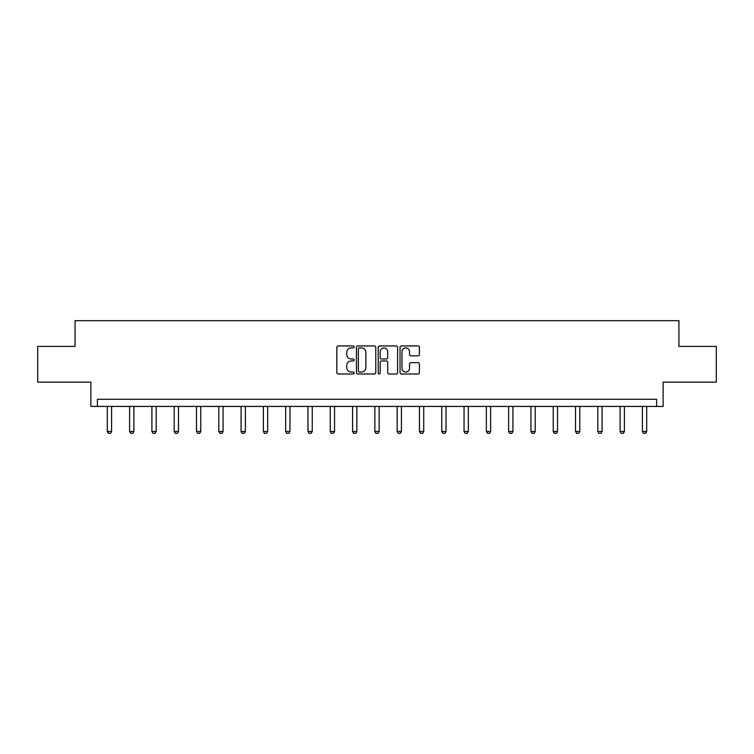 <?xml version="1.0" encoding="UTF-8"?>
<svg xmlns="http://www.w3.org/2000/svg" width="754" height="754" viewBox="0 0 754 754"><rect width="100%" height="100%" fill="white"/><g stroke="black" fill="none" stroke-linecap="round" stroke-linejoin="round"><path stroke-width="1.13" d="M354.135 346.934A0.98 0.98 0 0 0 353.155 345.945L338.244 345.945A1.404 1.404 0 0 0 336.84 347.349L336.84 372.608A1.404 1.404 0 0 0 338.244 374.003L353.155 374.003A0.98 0.98 0 0 0 354.135 373.023A0.98 0.98 0 0 0 353.155 372.042L351.223 372.042A4.486 4.486 0 0 1 346.736 367.556L346.736 365.445A4.486 4.486 0 0 1 351.223 360.959L353.155 360.959A0.98 0.98 0 0 0 354.135 359.978A0.98 0.98 0 0 0 353.155 358.998L351.223 358.998A4.486 4.486 0 0 1 346.736 354.503L346.736 352.401A4.486 4.486 0 0 1 351.223 347.914L353.155 347.914A0.98 0.98 0 0 0 354.135 346.934M37.7 346.397L37.7 382.127L90.866 382.127L90.866 406.425L663.134 406.425L663.134 382.127L716.3 382.127L716.3 346.397L678.93 346.397L678.93 320.676L75.07 320.676L75.07 346.397L37.7 346.397M417.999 355.841A1.404 1.404 0 0 0 419.403 354.437L419.403 347.349A1.404 1.404 0 0 0 417.999 345.945L401.448 345.945A1.404 1.404 0 0 0 400.044 347.349L400.044 372.608A1.404 1.404 0 0 0 401.448 374.003L417.999 374.003A1.404 1.404 0 0 0 419.403 372.608L419.403 364.05A1.404 1.404 0 0 0 417.999 362.646L410.911 362.646A1.404 1.404 0 0 0 409.516 364.05L409.516 368.291A3.751 3.751 0 0 1 405.756 372.042A3.751 3.751 0 0 1 402.005 368.291L402.005 351.666A3.751 3.751 0 0 1 405.756 347.914A3.751 3.751 0 0 1 409.516 351.666L409.516 354.437A1.404 1.404 0 0 0 410.911 355.841L417.999 355.841M656.63 406.425L656.63 399.281L97.37 399.281L97.37 406.425M375.775 347.349A1.404 1.404 0 0 0 374.37 345.945L357.82 345.945A1.404 1.404 0 0 0 356.416 347.349L356.416 372.608A1.404 1.404 0 0 0 357.82 374.003L374.37 374.003A1.404 1.404 0 0 0 375.775 372.608L375.775 347.349M379.63 345.945L396.18 345.945A1.404 1.404 0 0 1 397.584 347.349L397.584 372.608A1.404 1.404 0 0 1 396.18 374.003L389.102 374.003A1.404 1.404 0 0 1 387.697 372.608L387.697 362.363A1.404 1.404 0 0 0 386.293 360.959L381.59 360.959A1.404 1.404 0 0 0 380.195 362.363L380.195 373.023A0.98 0.98 0 0 1 379.205 374.003A0.98 0.98 0 0 1 378.225 373.023L378.225 347.349A1.404 1.404 0 0 1 379.63 345.945M359.356 347.914A0.98 0.98 0 0 0 358.376 348.895L358.376 371.062A0.98 0.98 0 0 0 359.356 372.042L361.392 372.042A4.486 4.486 0 0 0 365.878 367.556L365.878 352.401A4.486 4.486 0 0 0 361.392 347.914L359.356 347.914M387.697 351.732A3.751 3.751 0 0 0 383.946 347.98A3.751 3.751 0 0 0 380.195 351.732L380.195 357.594A1.404 1.404 0 0 0 381.59 358.998L386.293 358.998A1.404 1.404 0 0 0 387.697 357.594L387.697 351.732M107.304 406.425L107.304 431.467L111.592 431.467L111.592 406.425M111.592 431.467L110.518 433.324L108.378 433.324L107.304 431.467M129.603 406.425L129.603 431.467L133.892 431.467L133.892 406.425M133.892 431.467L132.817 433.324L130.668 433.324L129.603 431.467M151.893 406.425L151.893 431.467L156.182 431.467L156.182 406.425M156.182 431.467L155.107 433.324L152.968 433.324L151.893 431.467M174.193 406.425L174.193 431.467L178.481 431.467L178.481 406.425M178.481 431.467L177.407 433.324L175.267 433.324L174.193 431.467M196.492 406.425L196.492 431.467L200.771 431.467L200.771 406.425M200.771 431.467L199.706 433.324L197.557 433.324L196.492 431.467M218.783 406.425L218.783 431.467L223.071 431.467L223.071 406.425M223.071 431.467L221.996 433.324L219.857 433.324L218.783 431.467M241.082 406.425L241.082 431.467L245.37 431.467L245.37 406.425M245.37 431.467L244.296 433.324L242.157 433.324L241.082 431.467M263.372 406.425L263.372 431.467L267.661 431.467L267.661 406.425M267.661 431.467L266.596 433.324L264.447 433.324L263.372 431.467M285.672 406.425L285.672 431.467L289.96 431.467L289.96 406.425M289.96 431.467L288.886 433.324L286.746 433.324L285.672 431.467M307.971 406.425L307.971 431.467L312.26 431.467L312.26 406.425M312.26 431.467L311.185 433.324L309.036 433.324L307.971 431.467M330.261 406.425L330.261 431.467L334.55 431.467L334.55 406.425M334.55 431.467L333.475 433.324L331.336 433.324L330.261 431.467M352.561 406.425L352.561 431.467L356.849 431.467L356.849 406.425M356.849 431.467L355.775 433.324L353.635 433.324L352.561 431.467M374.861 406.425L374.861 431.467L379.139 431.467L379.139 406.425M379.139 431.467L378.074 433.324L375.926 433.324L374.861 431.467M397.151 406.425L397.151 431.467L401.439 431.467L401.439 406.425M401.439 431.467L400.365 433.324L398.225 433.324L397.151 431.467M419.45 406.425L419.45 431.467L423.739 431.467L423.739 406.425M423.739 431.467L422.664 433.324L420.525 433.324L419.45 431.467M441.74 406.425L441.74 431.467L446.029 431.467L446.029 406.425M446.029 431.467L444.964 433.324L442.815 433.324L441.74 431.467M464.04 406.425L464.04 431.467L468.328 431.467L468.328 406.425M468.328 431.467L467.254 433.324L465.114 433.324L464.04 431.467M486.339 406.425L486.339 431.467L490.628 431.467L490.628 406.425M490.628 431.467L489.553 433.324L487.404 433.324L486.339 431.467M508.63 406.425L508.63 431.467L512.918 431.467L512.918 406.425M512.918 431.467L511.843 433.324L509.704 433.324L508.63 431.467M530.929 406.425L530.929 431.467L535.217 431.467L535.217 406.425M535.217 431.467L534.143 433.324L532.004 433.324L530.929 431.467M553.229 406.425L553.229 431.467L557.508 431.467L557.508 406.425M557.508 431.467L556.443 433.324L554.294 433.324L553.229 431.467M575.519 406.425L575.519 431.467L579.807 431.467L579.807 406.425M579.807 431.467L578.733 433.324L576.593 433.324L575.519 431.467M597.818 406.425L597.818 431.467L602.107 431.467L602.107 406.425M602.107 431.467L601.032 433.324L598.893 433.324L597.818 431.467M620.108 406.425L620.108 431.467L624.397 431.467L624.397 406.425M624.397 431.467L623.332 433.324L621.183 433.324L620.108 431.467M642.408 406.425L642.408 431.467L646.696 431.467L646.696 406.425M646.696 431.467L645.622 433.324L643.482 433.324L642.408 431.467"/></g></svg>
